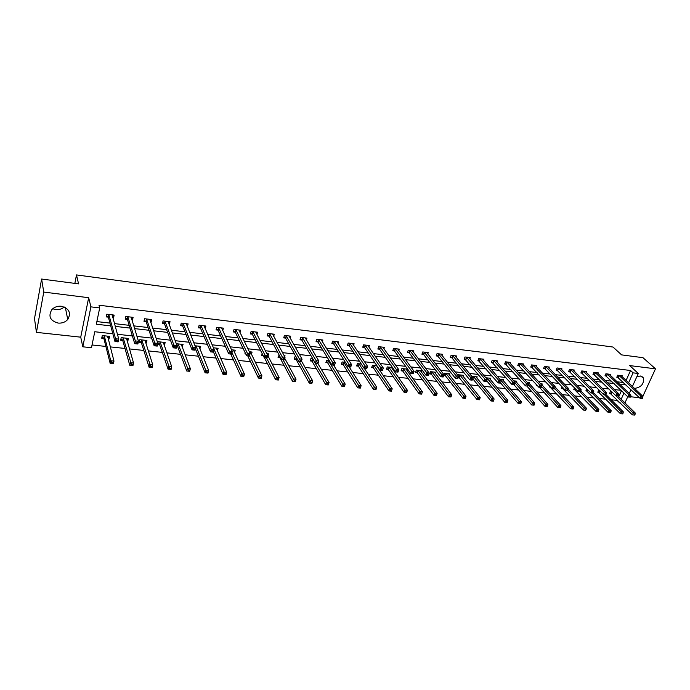 <?xml version="1.0" encoding="UTF-8"?>
<svg xmlns="http://www.w3.org/2000/svg" width="690" height="690" viewBox="0 0 690 690"><rect width="100%" height="100%" fill="white"/><g stroke="black" fill="none" stroke-linecap="round" stroke-linejoin="round"><path stroke-width="1.03" d="M64.222 306.99C61.841 309.034 59.004 309.896 55.709 309.577L52.707 308.784M58.15 323.084C62.083 323.394 65.283 322.196 67.741 319.496C71.363 312.984 69.233 308.568 61.35 306.248C57.537 305.912 54.381 307.024 51.888 309.577C47.998 316.244 50.077 320.738 58.15 323.084M634.36 388.306L634.8 388.375C641.321 387.237 644.193 383.752 643.408 377.922L640.432 375.998L636.861 376.645M112.85 333.762L94.772 331.743L91.468 347.708L82.8 346.803L90.908 306.86L99.696 307.93L96.324 324.222L110.719 325.87M80.73 337.169L88.665 297.709L43.755 292.077L41.607 279.036L34.5 318.608L36.441 332.364L80.73 337.169L82.8 346.803M69.535 315.787L69.267 312.096M630.513 396.741L639.44 397.707M620.258 402.9L619.56 402.822L619.749 402.399M611.185 399.777L617.11 400.398L619.56 402.822M92.029 344.974L105.881 346.432M110.271 346.898L125.002 348.45M129.435 348.924L143.805 350.442M148.29 350.908L162.305 352.392M166.833 352.866L180.513 354.315M185.084 354.798L198.435 356.204M203.05 356.696L216.074 358.067M220.722 358.559L233.436 359.904M238.128 360.396L250.53 361.707M255.257 362.207L267.366 363.483M272.127 363.984L283.944 365.234M288.739 365.735L300.271 366.959M305.101 367.468L316.356 368.65M321.212 369.167L332.201 370.323M337.082 370.841L347.803 371.97M352.719 372.488L363.19 373.601M368.124 374.118L378.344 375.196M383.304 375.722L393.283 376.774M398.259 377.301L408.006 378.327M413.008 378.853L422.513 379.862M427.541 380.388L436.822 381.372M441.867 381.906L450.932 382.855M455.995 383.39L464.844 384.33M469.925 384.865L478.558 385.779M483.656 386.314L492.091 387.202M497.205 387.746L505.434 388.617M510.566 389.151L518.595 390.005M523.745 390.549L531.585 391.377M536.742 391.92L544.393 392.722M549.568 393.274L557.037 394.059M562.221 394.602L569.509 395.379M574.701 395.922L581.817 396.672M587.026 397.224L593.969 397.957M599.187 398.51L605.967 399.225M43.755 292.077L36.441 332.364M642.847 396.319L655.5 368.822L629.711 365.588L638.302 373.48L632.411 386.46M41.607 279.036L78.565 283.875L76.487 274.922L613.013 347.044L621.595 354.884L642.959 357.679L655.5 368.822M76.487 274.922L74.848 283.383M618.723 396.802L621.474 390.678M611.676 391.618L610.469 391.48L609.572 393.498L610.779 393.628M599.351 390.255L598.687 390.186L597.79 392.213L599.024 392.351M586.862 388.884L585.862 390.92L587.112 391.058M574.537 387.832L573.778 389.6L575.046 389.738M562.126 386.874L561.539 388.272L562.816 388.41M554.519 386.038L554.803 385.356L553.777 385.244M549.551 385.926L549.136 386.918L550.43 387.064M541.9 384.934L542.288 383.976L540.572 383.787M536.803 384.986L536.57 385.555L537.407 385.641M529.213 383.571L529.618 382.588L527.177 382.32M516.361 382.191L516.775 381.173L513.601 380.82M503.338 380.794L503.752 379.741L499.827 379.31M490.133 379.379L490.555 378.284L485.864 377.766M476.747 377.956L477.178 376.818L471.9 376.473M463.18 376.507L463.62 375.326L458.358 374.748L458.048 375.558M458.367 377.033L458.954 377.102M449.423 375.041L449.871 373.808L444.533 373.221L443.868 375.041M443.739 375.446L445.162 375.602M435.468 373.557L435.933 372.272L430.517 371.677L429.715 373.92L431.172 374.075M421.323 372.048L421.797 370.72L416.303 370.116L415.509 372.367L416.993 372.531M406.971 370.53L407.462 369.141L401.891 368.529L401.106 370.797L402.606 370.961M392.438 367.494L387.271 366.925L386.495 369.21L388.013 369.374M392.774 367.96L392.42 368.995M376.981 365.786L372.436 365.286L371.669 367.598L373.212 367.761M377.81 366.994L377.654 367.434M361.293 364.061L357.394 363.63L356.635 365.959L358.205 366.131M345.362 362.31L342.128 361.957L341.378 364.294L342.964 364.467M329.19 360.534L326.629 360.249L325.896 362.612L327.509 362.785M312.76 358.722L310.914 358.515L310.181 360.905L311.82 361.077M296.079 356.885L294.949 356.764L294.242 359.162L295.906 359.343M284.72 356.678L285.013 355.669L284.116 355.574M279.131 355.022L278.053 357.403L279.743 357.584M268.048 356.049L268.669 353.866L266.866 353.668M262.183 353.642L261.622 355.617L263.269 355.79M251.427 354.358L252.074 352.047L249.332 351.745M245.209 352.832L244.941 353.798L245.709 353.884M234.548 352.659L235.221 350.192L231.521 349.787M217.341 350.796L218.109 348.303L213.417 347.795M199.867 348.89L200.73 346.397L195.011 345.768M182.108 346.958L183.074 344.448L176.295 343.706M176.735 346.371L177.442 346.449M164.073 344.991L164.53 345.043L165.143 342.481L158.165 341.714L157.812 343.197M157.665 344.293L159.442 344.491M145.745 342.999L146.323 343.059L146.918 340.472L139.837 339.696L139.242 342.292L141.157 342.499M127.115 340.964L127.831 341.041L128.409 338.436L121.207 337.643L120.638 340.265L122.579 340.472M108.183 338.911L109.029 338.997L109.598 336.366L102.275 335.564L101.723 338.204L103.698 338.419M626.063 380.466L630.548 370.495L98.989 305.213L99.696 307.93M96.876 321.592L109.969 323.101M114.445 323.619L129.168 325.326M133.696 325.853L148.057 327.509M152.637 328.043L166.644 329.665M171.275 330.2L184.92 331.778M189.603 332.321L202.92 333.865M207.647 334.409L220.628 335.909M225.397 336.461L238.059 337.928M242.871 338.488L255.214 339.911M260.07 340.472L272.11 341.869M277.001 342.438L288.748 343.793M293.681 344.362L305.135 345.69M310.095 346.268L321.273 347.562M326.267 348.139L337.169 349.399M342.197 349.977L352.832 351.21M357.886 351.797L368.262 352.995M373.342 353.582L383.459 354.755M388.574 355.35L398.44 356.488M403.581 357.084L413.207 358.196M418.373 358.8L427.766 359.887M432.949 360.482L442.109 361.543M447.318 362.147L456.254 363.182M461.489 363.785L470.2 364.794M475.453 365.407L483.957 366.39M489.227 366.994L497.516 367.96M502.812 368.572L510.893 369.504M516.198 370.116L524.09 371.03M529.411 371.651L537.105 372.54M542.443 373.152L549.947 374.023M555.295 374.644L562.617 375.489M567.974 376.11L575.115 376.938M580.488 377.559L587.449 378.362M592.839 378.991L599.627 379.776M605.027 380.397L611.642 381.165M617.05 381.794L623.501 382.536M621.871 376.507L622.207 375.74L617.705 375.205L616.791 377.249L618.007 377.396M610.098 375.119L610.443 374.342L605.88 373.79L604.975 375.852L606.208 375.998M598.178 373.721L598.532 372.919L593.909 372.367L593.003 374.437L594.254 374.592M586.103 372.307L586.457 371.479L581.774 370.918L580.885 373.005L582.144 373.161M573.864 370.875L574.235 370.013L569.483 369.452L568.595 371.556L569.88 371.703M561.47 369.426L561.841 368.538L557.028 367.96L556.149 370.082L557.442 370.237M548.904 367.951L549.283 367.037L544.41 366.45L543.53 368.589L544.85 368.745M536.173 366.468L536.561 365.519L531.619 364.924L530.748 367.08L532.085 367.235M523.27 364.958L523.658 363.975L518.656 363.38L517.785 365.553L519.139 365.709M510.186 363.432L510.591 362.414L505.511 361.81L504.657 364.001L506.029 364.156M496.929 361.888L497.335 360.836L492.194 360.223L491.34 362.423L492.729 362.586M483.483 360.327L483.897 359.231L478.688 358.61L477.842 360.827L479.248 360.991M469.856 358.74L470.278 357.601L464.991 356.971L464.154 359.214L465.586 359.378M456.03 357.135L456.47 355.954L451.105 355.315L450.277 357.567L451.726 357.739M442.014 355.514L442.463 354.281L437.02 353.634L436.201 355.911L437.676 356.083M427.8 353.875L428.257 352.59L422.737 351.935L421.935 354.22L423.419 354.393M413.379 352.211L413.853 350.865L408.256 350.201L407.454 352.512L408.963 352.685M398.76 350.52L399.234 349.123L393.559 348.45L392.765 350.77L394.301 350.951M383.916 348.821L384.408 347.355L378.646 346.665L377.87 349.011L379.422 349.192M368.865 347.087L369.366 345.561L363.527 344.862L362.75 347.225L364.329 347.415M353.582 345.345L354.099 343.732L348.174 343.025L347.415 345.414L349.011 345.604M338.083 343.577L338.618 341.886L332.597 341.171L331.847 343.568L333.468 343.767M322.342 341.791L322.894 340.015L316.779 339.282L316.046 341.705L317.693 341.895M306.369 339.98L306.938 338.109L300.737 337.367L300.003 339.808L301.677 340.006M290.154 338.152L290.74 336.168L284.444 335.418L283.728 337.884L285.427 338.083M273.689 336.315L274.292 334.21L267.901 333.443L267.194 335.927L268.919 336.134M256.965 334.452L257.594 332.218L251.1 331.442L250.41 333.943L252.161 334.15M239.991 332.571L240.629 330.191L234.039 329.406L233.367 331.933L235.143 332.14M221.818 327.948L222.741 330.674L223.413 328.138L216.712 327.336L216.048 329.889L217.859 330.096M205.137 328.595L205.913 326.042L199.117 325.231L198.461 327.81L200.298 328.026M187.257 326.482L188.146 323.921L181.237 323.101L180.599 325.697L182.471 325.913M169.093 324.335L170.085 321.773L163.064 320.928L162.452 323.55L164.349 323.774M150.627 322.152L151.136 322.213L151.74 319.582L144.607 318.728L144.003 321.368L145.935 321.6M131.868 319.936L132.506 320.013L133.092 317.357L125.839 316.486L125.261 319.151L127.219 319.384M112.789 317.676L113.574 317.771L114.143 315.089L106.769 314.209L106.208 316.9L108.201 317.133M88.665 297.709L90.908 306.86M630.548 370.495L633.084 372.841L638.302 373.48M621.129 390.333L614.454 389.591M609.003 388.988L602.154 388.22M596.712 387.616L589.683 386.84M584.258 386.228L577.047 385.425M571.63 384.83L564.239 384.002M558.84 383.399L551.258 382.562M545.868 381.958L538.088 381.096M532.715 380.492L524.745 379.603M519.38 379.008L511.204 378.103M505.856 377.508L497.473 376.568M492.143 375.981L483.543 375.024M478.239 374.429L469.424 373.445M464.129 372.859L455.089 371.85M449.82 371.263L440.548 370.237M435.295 369.65L425.79 368.589M420.564 368.012L410.817 366.925M405.616 366.347L395.62 365.234M390.445 364.656L380.199 363.518M375.041 362.94L364.536 361.776M359.412 361.206L348.64 360.007M343.542 359.438L332.494 358.205M327.431 357.644L316.098 356.385M311.069 355.824L299.443 354.531M294.449 353.97L282.529 352.65M277.57 352.098L265.348 350.736M260.423 350.184L247.891 348.795M243.009 348.252L230.158 346.82M225.311 346.277L212.132 344.81M207.328 344.276L193.804 342.775M189.051 342.24L175.182 340.696M170.473 340.17L156.242 338.592M151.584 338.074L136.982 336.444M132.376 335.935L117.404 334.271M621.19 399.217L623.958 393.076M630.971 389.643L629.228 393.481M627.753 396.741L624.95 402.908M628.573 382.838L633.084 372.841M115.213 326.387L130.005 328.078M134.55 328.604L148.971 330.26M153.577 330.786L167.636 332.39M172.284 332.925L185.998 334.495M190.699 335.038L204.059 336.565M208.811 337.108L221.844 338.609M226.631 339.152L239.344 340.61M244.174 341.162L256.568 342.585M261.441 343.146L273.533 344.526M278.441 345.095L290.231 346.44M295.182 347.01L306.679 348.329M311.656 348.899L322.877 350.184M327.888 350.753L338.825 352.012M343.87 352.59L354.539 353.815M359.619 354.393L370.021 355.583M375.127 356.169L385.279 357.334M390.411 357.92L400.312 359.059M405.461 359.645L415.121 360.749M420.305 361.344L429.723 362.423M434.924 363.018L444.118 364.079M449.345 364.674L458.307 365.7M463.551 366.304L472.296 367.304M477.558 367.908L486.088 368.883M491.375 369.486L499.689 370.444M504.994 371.048L513.101 371.979M518.423 372.591L526.332 373.497M531.671 374.109L539.39 374.989M544.738 375.602L552.259 376.464M557.624 377.085L564.963 377.922M570.337 378.534L577.495 379.362M582.886 379.974L589.864 380.777M595.263 381.398L602.068 382.174M607.476 382.795L614.109 383.554M619.534 384.175L626.002 384.916M216.436 348.476L217.445 350.805M199.108 346.527L200.083 348.916M204.257 326.275L205.258 328.613M181.513 344.534L182.445 346.992M186.542 324.11L187.508 326.508M163.633 342.499L164.53 345.043M168.541 321.902L169.464 324.378M145.478 340.429L146.323 343.059M150.256 319.651L151.136 322.213M127.029 338.307L127.831 341.041M131.678 317.348L132.506 320.013M108.304 336.228L109.029 338.997M112.789 314.985L113.574 317.771M642.364 398.458L642.752 397.613L641.985 397.535L641.596 398.372L642.364 398.458L640.044 398.277L641.001 396.189L618.921 375.351M641.985 397.535L641.001 396.189L642.925 396.396L621 375.602M641.596 398.372L640.044 398.277L617.015 376.757M642.752 397.613L642.925 396.396M634.714 415.07L635.093 414.25L634.326 414.173L633.946 415.001L634.714 415.07L632.411 414.888L633.36 412.827L635.274 413.017L617.774 395.87L615.791 395.663L593.227 373.928M609.796 392.99L632.411 414.888L633.946 415.001M615.894 395.672L634.326 414.173M635.274 413.017L635.093 414.25M630.332 397.155L630.712 396.31L629.936 396.224L629.556 397.069L630.332 397.155L627.995 396.974L628.952 394.87L607.114 373.937M629.936 396.224L628.952 394.87L630.902 395.085L609.218 374.187M629.556 397.069L627.995 396.974L605.199 375.351M630.712 396.31L630.902 395.085M617.343 395.75L618.128 395.836L618.516 394.982L617.723 394.896L617.343 395.75L615.791 395.663L616.748 393.533L595.159 372.514M617.723 394.896L616.748 393.533L618.714 393.748L597.29 372.764M618.516 394.982L618.714 393.748M622.716 413.888L623.096 413.06L622.32 412.982L621.94 413.81L622.716 413.888L620.405 413.707L621.354 411.628L623.286 411.827L605.803 394.421M598.023 391.696L620.405 413.707L621.94 413.81M604.086 394.395L622.32 412.982M623.286 411.827L623.096 413.06M610.564 412.689L610.935 411.852L610.15 411.775L609.779 412.62L610.564 412.689L608.244 412.508L609.184 410.421L611.142 410.61L593.434 392.688M586.095 390.385L608.244 412.508L609.779 412.62M592.115 393.102L610.15 411.775M611.142 410.61L610.935 411.852M605.768 394.499L606.148 393.645L605.354 393.559L604.975 394.413L605.768 394.499L603.422 394.326L604.371 392.179L583.041 371.065M605.354 393.559L604.371 392.179L606.363 392.403L585.198 371.324M604.975 394.413L603.422 394.326L581.109 372.479M606.148 393.645L606.363 392.403M593.236 393.145L593.616 392.282L592.805 392.196L592.425 393.059L593.236 393.145L590.882 392.964L591.822 390.807L570.768 369.599M592.805 392.196L591.822 390.807L593.84 391.032L572.95 369.866M592.425 393.059L590.882 392.964L568.819 371.013M593.616 392.282L593.84 391.032M580.54 391.773L580.911 390.902L580.092 390.807L579.712 391.679L580.54 391.773L578.168 391.592L579.108 389.419L558.331 368.115M580.092 390.807L579.108 389.419L581.153 389.643L560.547 368.382M579.712 391.679L578.168 391.592L556.373 369.53M580.911 390.902L581.153 389.643M598.247 411.481L598.618 410.636L597.825 410.559L597.445 411.404L598.247 411.481L595.918 411.3L596.85 409.187L598.834 409.386L580.902 390.92M574.02 389.057L595.918 411.3L597.445 411.404M579.997 391.791L597.825 410.559M598.834 409.386L598.618 410.636M585.758 410.248L586.129 409.403L585.327 409.325L584.956 410.171L585.758 410.248L583.421 410.067L584.352 407.945L586.362 408.144L568.129 389.031M561.781 387.711L583.421 410.067L584.956 410.171M566.826 390.29L565.283 390.204L566.214 388.013L546.075 366.873L545.195 369.012L565.283 390.204L567.654 390.376L568.034 389.505L567.197 389.41L566.826 390.29L567.654 390.376L585.327 409.325M586.362 408.144L586.129 409.403M573.105 409.006L573.476 408.152L572.657 408.066L572.286 408.92L573.105 409.006L570.759 408.816L571.682 406.677L573.718 406.884L555.183 387.099M549.378 386.348L570.759 408.816L572.286 408.92M554.769 388.574L572.657 408.066M573.718 406.884L573.476 408.152M560.271 407.738L560.642 406.876L559.814 406.798L559.443 407.661L560.271 407.738L557.925 407.557L558.84 405.401L560.91 405.608L540.986 383.838M539.554 387.418L557.925 407.557L559.443 407.661M541.702 386.711L559.814 406.798M560.91 405.608L560.642 406.876M547.274 406.462L547.636 405.591L546.791 405.504L546.428 406.376L547.274 406.462L544.91 406.272L545.816 404.107L547.912 404.314L528.29 382.441M526.815 386.046L544.91 406.272L546.428 406.376M528.411 384.735L546.791 405.504M547.912 404.314L547.636 405.591M534.086 405.159L534.448 404.288L533.594 404.202L533.232 405.073L534.086 405.159L531.714 404.978L532.611 402.788L534.741 403.003L515.43 381.027M513.903 384.649L531.714 404.978L533.232 405.073M514.93 382.7L533.594 404.202M534.741 403.003L534.448 404.288M520.717 403.848L521.071 402.96L520.208 402.874L519.846 403.762L520.717 403.848L518.337 403.659L519.225 401.451L521.39 401.666L502.389 379.586M500.569 382.941L518.337 403.659L519.846 403.762M500.069 379.336L520.208 402.874M521.39 401.666L521.071 402.96M507.159 402.512L507.512 401.623L506.632 401.537L506.279 402.425L507.159 402.512L504.77 402.322L505.649 400.105L507.84 400.321L489.175 378.137M486.778 380.871L504.77 402.322L506.279 402.425M486.821 377.879L506.632 401.537M507.84 400.321L507.512 401.623M493.402 401.157L493.755 400.26L492.867 400.174L492.513 401.071L493.402 401.157L491.004 400.968L491.884 398.734L494.109 398.949L475.781 376.662M472.754 378.724L491.004 400.968L492.513 401.071M473.392 376.395L492.867 400.174M494.109 398.949L493.755 400.26M479.455 399.777L479.809 398.88L478.903 398.794L478.558 399.691L479.455 399.777L477.049 399.596L477.92 397.337L480.171 397.561L462.205 375.17M458.462 376.74L477.049 399.596L478.558 399.691M459.782 374.903L478.903 398.794M480.171 397.561L479.809 398.88M465.31 398.389L465.655 397.483L464.741 397.388L464.396 398.294L465.31 398.389L462.895 398.199L463.758 395.931L466.043 396.155L448.44 373.652M443.981 374.739L445.49 375.878L462.895 398.199L464.396 398.294M445.973 373.385L464.741 397.388M466.043 396.155L465.655 397.483M450.958 396.974L451.295 396.06L450.372 395.965L450.027 396.879L450.958 396.974L448.534 396.785L449.388 394.49L451.7 394.723L434.476 372.117M429.974 373.195L431.5 374.351L448.534 396.785L450.027 396.879M431.983 371.841L450.372 395.965M451.7 394.723L451.295 396.06M436.391 395.543L436.736 394.62L435.787 394.525L435.45 395.448L436.313 395.586L433.958 395.353L434.804 393.041L437.158 393.274L420.314 370.556M415.768 371.625L417.312 372.816L433.958 395.353L435.45 395.448M417.786 370.28L435.787 394.525M437.158 393.274L436.736 394.62M421.616 394.085L421.952 393.153L420.995 393.059L420.659 393.99L421.555 394.128L419.175 393.895L420.012 391.566L422.392 391.808L405.962 368.978M401.364 370.038L402.926 371.246L419.175 393.895L420.659 393.99M403.4 368.693L420.995 393.059M422.392 391.808L421.952 393.153M406.617 392.61L406.953 391.67L405.979 391.575L405.651 392.515L406.591 392.653L404.168 392.42L404.996 390.074L407.419 390.316L391.394 367.373M386.762 368.426L388.332 369.659L404.168 392.42L405.651 392.515M388.798 367.089L405.979 391.575M407.419 390.316L406.953 391.67M391.73 390.161L390.747 390.066L390.419 391.014L391.403 391.109L392.213 388.798L391.394 391.161L388.944 390.92L389.755 388.556L392.213 388.798L376.628 365.752M371.936 366.787L373.523 368.046L388.944 390.92L390.419 391.014M373.989 365.459L390.747 390.066M376.274 388.634L375.274 388.539L374.955 389.488L375.955 389.591L376.783 387.263L375.972 389.643L373.48 389.393L374.291 387.012L376.783 387.263L364.415 368.495M356.903 365.122L358.507 366.416L373.48 389.393L374.955 389.488M358.964 363.803L375.274 388.539M360.585 387.081L359.576 386.978L359.257 387.944L360.266 388.039L361.12 385.701L360.327 388.099L357.791 387.849L358.584 385.443L361.12 385.701L349.123 366.839M341.654 363.44L343.266 364.76L357.791 387.849L359.257 387.944M343.715 362.129L359.576 386.978M344.664 385.503L343.629 385.399L343.318 386.374L344.345 386.478L345.216 384.114L344.431 386.538L341.861 386.279L342.645 383.856L345.216 384.114L333.598 365.165M326.172 361.724L327.81 363.078L341.861 386.279L343.318 386.374M328.25 360.43L343.629 385.399M567.197 389.41L566.214 388.013L568.293 388.237L547.972 366.882M545.195 369.012L543.763 368.029M568.034 389.505L568.293 388.237M554.605 388.962L554.967 388.082L554.13 387.996L553.76 388.875L554.605 388.962L552.216 388.789L553.139 386.581L532.956 365.088M554.13 387.996L553.139 386.581L555.243 386.814L535.224 365.355M553.76 388.875L552.216 388.789L530.981 366.502M554.967 388.082L555.243 386.814M541.365 387.53L541.728 386.642L540.874 386.555L540.503 387.444L541.365 387.53L538.968 387.357L539.882 385.132L520.01 363.544M540.874 386.555L539.882 385.132L542.021 385.365L522.313 363.82M540.503 387.444L538.968 387.357L518.026 364.958M541.728 386.642L542.021 385.365M527.936 386.081L528.298 385.184L527.427 385.089L527.065 385.986L527.936 386.081L525.53 385.908L526.444 383.666L506.883 361.974M527.427 385.089L526.444 383.666L528.609 383.899L509.22 362.25M527.065 385.986L525.53 385.908L504.89 363.389M528.298 385.184L528.609 383.899M514.317 384.606L514.68 383.709L513.8 383.614L513.438 384.511L514.317 384.606L511.902 384.434L512.808 382.174L493.583 360.387M513.8 383.614L512.808 382.174L515.007 382.415L495.946 360.672M513.438 384.511L511.902 384.434L491.582 361.802M514.68 383.709L515.007 382.415M500.509 383.114L500.862 382.208L499.974 382.113L499.612 383.019L500.509 383.114L498.085 382.941L498.982 380.664L480.093 358.774M499.974 382.113L498.982 380.664L501.207 380.906L482.5 359.067M499.612 383.019L498.085 382.941L478.084 360.189M500.862 382.208L501.207 380.906M486.493 381.605L486.847 380.682L485.941 380.587L485.588 381.501L486.493 381.605L484.07 381.423L484.949 379.129L466.423 357.144M485.941 380.587L484.949 379.129L487.209 379.379L468.855 357.437M485.588 381.501L484.07 381.423L464.405 358.55M486.847 380.682L487.209 379.379M472.279 380.061L472.633 379.138L471.71 379.043L471.365 379.966L472.132 380.13L469.838 379.888L470.718 377.577L452.554 355.488M471.71 379.043L470.718 377.577L473.012 377.827L473.504 376.481M455.02 355.781L473.012 377.827L472.633 379.138M471.365 379.966L469.838 379.888L452.054 358.015L450.527 356.894M457.858 378.508L458.203 377.577L457.272 377.473L456.927 378.405L457.737 378.577L455.409 378.327L456.28 375.998L438.495 353.815M457.272 377.473L456.28 375.998L458.609 376.248L440.996 354.108M456.927 378.405L455.409 378.327L438.003 356.359L436.46 355.212M458.203 377.577L458.609 376.248M443.221 376.921L443.567 375.981L442.626 375.878L442.281 376.818L443.127 376.999L440.763 376.74L441.626 374.394L424.229 352.107M442.626 375.878L441.626 374.394L443.989 374.653L426.774 352.409M442.281 376.818L440.763 376.74L423.746 354.669L422.185 353.504M443.567 375.981L443.989 374.653M428.369 375.317L428.714 374.368L427.757 374.265L427.412 375.213L428.3 375.395L425.911 375.136L426.756 372.773L409.765 350.382M427.757 374.265L426.756 372.773L429.154 373.031L412.344 350.693M427.412 375.213L425.911 375.136L409.282 352.961L407.712 351.771M428.714 374.368L429.154 373.031M413.301 373.687L413.638 372.729L412.663 372.626L412.327 373.583L413.258 373.773L410.826 373.506L411.663 371.125L395.094 348.631M412.663 372.626L411.663 371.125L414.095 371.384L397.707 348.942M412.327 373.583L410.826 373.506L394.62 351.236L393.024 350.011M413.638 372.729L414.095 371.384M397.345 370.961L397.009 371.927L398.001 372.031L398.337 371.073L397.345 370.961L396.345 369.443L398.82 369.719L397.983 372.117L395.517 371.85L396.345 369.443L380.207 346.854M382.855 347.173L398.82 369.719L398.337 371.073M397.009 371.927L395.517 371.85L379.741 349.476L378.129 348.226M381.794 369.271L381.466 370.245L382.467 370.358L382.795 369.383L381.794 369.271L380.794 367.744L383.304 368.02L382.484 370.444L379.974 370.176L380.794 367.744L365.105 345.052M367.796 345.371L383.304 368.02L382.795 369.383M381.466 370.245L379.974 370.176L364.639 347.691L363.018 346.423M366.002 367.563L365.683 368.538L366.701 368.65L367.02 367.675L366.002 367.563L365.001 366.019L367.554 366.304L366.744 368.745L364.199 368.469L365.001 366.019L349.778 343.223M352.504 343.542L367.554 366.304L367.02 367.675M365.683 368.538L364.199 368.469L349.321 345.888L347.674 344.577M349.968 365.821L349.649 366.804L350.684 366.916L351.003 365.933L349.968 365.821L348.968 364.268L351.555 364.553L350.762 367.02L348.174 366.735L348.968 364.268L334.219 341.36M336.996 341.697L351.555 364.553L351.003 365.933M349.649 366.804L348.174 366.735L333.77 344.051L332.114 342.714M333.693 364.053L333.373 365.045L334.426 365.157L334.736 364.165L333.693 364.053L332.692 362.491L335.314 362.776L334.529 365.26L331.907 364.976L332.692 362.491L318.435 339.48M321.247 339.816L335.314 362.776L334.736 364.165M333.373 365.045L331.907 364.976L317.995 342.188L316.313 340.817M317.15 362.259L316.839 363.259L317.909 363.371L318.219 362.371L317.15 362.259L316.149 360.68L318.823 360.974L318.047 363.483L315.382 363.19L316.149 360.68L302.41 337.565M305.265 337.91L318.823 360.974L318.219 362.371M316.839 363.259L315.382 363.19L301.978 340.291L300.279 338.894M300.357 360.43L300.047 361.439L301.133 361.56L301.435 360.551L300.357 360.43L299.356 358.843L302.065 359.145L301.306 361.672L298.598 361.379L299.356 358.843L286.143 335.625M289.041 335.97L302.065 359.145L301.435 360.551M300.047 361.439L298.598 361.379L285.712 338.376L283.995 336.944M283.288 358.576L282.986 359.602L284.09 359.714L284.392 358.697L283.288 358.576L282.288 356.98L285.039 357.282L284.297 359.835L281.546 359.533L282.288 356.98L269.626 333.649M272.567 334.003L285.039 357.282L284.392 358.697M282.986 359.602L281.546 359.533L269.204 336.418L267.47 334.952M265.952 356.696L265.659 357.722L266.78 357.843L267.073 356.816L265.952 356.696L264.951 355.083L267.746 355.393L267.013 357.963L264.218 357.662L264.951 355.083L252.851 331.649M255.843 332.261L267.746 355.393L267.073 356.816M265.659 357.722L264.218 357.662L252.437 334.426L250.686 332.934M248.331 354.781L248.046 355.824L249.185 355.945L249.47 354.902L248.331 354.781L247.331 353.159L250.177 353.47L249.452 356.066L246.615 355.764L247.331 353.159L235.825 329.613M238.861 329.975L250.177 353.47L249.47 354.902M248.046 355.824L246.615 355.764L235.402 332.399L233.643 330.889M230.426 352.832L230.141 353.884L231.297 354.013L231.581 352.961L230.426 352.832L229.425 351.201L232.314 351.521L231.607 354.143L228.726 353.823L229.425 351.201L218.523 327.552M221.611 327.923L232.314 351.521L231.581 352.961M230.141 353.884L228.726 353.823L218.135 330.398L216.332 328.802M204.214 326.448L204.361 325.861M212.227 350.856L211.951 351.917L213.124 352.047L213.4 350.986L212.227 350.856L211.226 349.218L214.167 349.537L213.477 352.176L210.545 351.865L211.226 349.218L200.954 325.456M204.085 325.827L214.167 349.537L213.4 350.986M211.951 351.917L210.545 351.865L200.566 328.319L198.746 326.68M186.447 324.473L186.628 323.748M193.726 348.847L193.45 349.916L194.649 350.046L194.916 348.976L193.726 348.847L192.726 347.191L195.71 347.519L195.037 350.184L192.053 349.865L192.726 347.191L183.1 323.325M186.283 323.705L195.71 347.519L196.055 346.156L205.767 370.22L208.682 370.513L198.91 346.19M193.45 349.916L192.053 349.865L182.729 326.215L180.883 324.524M194.916 348.976L195.71 347.519M328.492 383.907L327.448 383.804L327.138 384.779L328.181 384.882L329.07 382.502L328.293 384.942L325.689 384.692L326.456 382.243L329.07 382.502L317.849 363.457M310.466 359.982L312.122 361.37L325.689 384.692L327.138 384.779M312.553 358.697L327.448 383.804M312.07 382.277L311.009 382.174L310.698 383.157L311.759 383.269L312.665 380.871L311.906 383.329L309.258 383.071L310.017 380.604L312.665 380.871L301.487 361.068M294.518 358.222L296.191 359.637L309.258 383.071L310.698 383.157M299.27 361.448L311.009 382.174M295.389 380.63L294.311 380.526L294.009 381.518L295.087 381.622L296.019 379.207L295.268 381.691L292.577 381.432L293.319 378.939L296.019 379.207L284.737 358.326M278.337 356.428L280.028 357.877L292.577 381.432L294.009 381.518M280.028 357.877L280.252 357.118L280.028 357.877M283.004 359.697L294.311 380.526M278.45 378.948L277.354 378.845L277.052 379.845L278.148 379.957L279.096 377.525L278.363 380.026L275.629 379.759L276.362 377.249L279.096 377.525L267.737 355.445M264.425 357.687L275.629 379.759L277.052 379.845M261.907 354.6L263.226 355.704M266.487 357.912L277.354 378.845M261.234 377.249L260.121 377.137L259.837 378.155L260.941 378.258L261.915 375.817L261.191 378.336L258.414 378.068L259.138 375.533L261.915 375.817L250.332 351.857M247.727 355.885L258.414 378.068L259.837 378.155M249.547 355.747L260.121 377.137M243.751 375.515L242.613 375.403L242.337 376.43L243.466 376.542L244.458 374.075L243.743 376.619L240.922 376.343L241.629 373.79L244.458 374.075L233.453 349.994M230.771 354.048L240.922 376.343L242.337 376.43M231.987 352.745L242.613 375.403M216.522 348.131L216.401 348.623M225.975 373.756L224.828 373.644L224.552 374.679L225.699 374.791L226.717 372.307L226.018 374.877L223.155 374.592L223.845 372.022L226.717 372.307L216.315 348.114M213.503 352.064L223.155 374.592L224.552 374.679M214.159 349.554L224.828 373.644M199.186 346.225L199.03 346.837M207.923 371.97L208.682 370.513L208.009 373.1L205.094 372.816L205.767 370.22L206.75 371.858L206.483 372.893L207.647 373.014L207.923 371.97L206.75 371.858M195.417 348.683L205.094 372.816L206.483 372.893M181.574 344.284L181.384 345.043M189.569 370.159L188.379 370.038L188.111 371.091L189.302 371.203L190.362 368.684L189.698 371.298L186.74 371.004L187.395 368.391L190.362 368.684L181.229 344.25M176.847 345.906L177.701 346.751L186.74 371.004L188.111 371.091M178.063 343.905L188.379 370.038M168.403 322.489L168.619 321.592M174.915 346.803L174.648 347.889L175.864 348.019L176.131 346.941L174.915 346.803L173.915 345.138L176.951 345.466L176.295 348.157L173.259 347.829L173.915 345.138L164.962 321.161M168.196 321.54L176.951 345.466L176.131 346.941M174.648 347.889L173.259 347.829L164.6 324.076L162.737 322.334M175.864 348.019L176.295 348.157M163.677 342.318L163.452 343.24M170.904 368.313L169.706 368.193L169.447 369.254L170.646 369.366L171.732 366.83L171.086 369.469L168.075 369.167L168.722 366.528L171.732 366.83L163.263 342.274M157.855 343.025L159.692 344.793L168.075 369.167L169.447 369.254M160.054 341.921L169.706 368.193M171.086 369.469L170.646 369.366M150.058 320.496L150.308 319.41M155.785 344.733L155.526 345.819L156.768 345.949L157.018 344.862L155.785 344.733L154.793 343.051L157.881 343.387L157.242 346.104L154.155 345.768L154.793 343.051L146.53 318.961M149.816 319.349L157.881 343.387L157.018 344.862M155.526 345.819L154.155 345.768L146.185 321.894L144.288 320.108M156.768 345.949L157.242 346.104M145.504 340.317L145.245 341.438M151.938 366.433L150.713 366.312L150.463 367.382L151.688 367.503L152.792 364.941L152.171 367.606L149.109 367.304L149.73 364.63L152.792 364.941L145.012 340.265M139.544 340.981L141.407 342.801L149.109 367.304L150.463 367.382M141.752 339.903L150.713 366.312M152.171 367.606L151.688 367.503M131.411 318.47L131.712 317.184M136.335 342.62L136.085 343.715L137.345 343.853L137.586 342.749L136.335 342.62L135.344 340.92L138.483 341.265L137.862 344.008L134.722 343.663L135.344 340.92L127.805 316.719M131.143 317.124L138.483 341.265L137.586 342.749M136.085 343.715L134.722 343.663L127.46 319.686L125.546 317.84M137.345 343.853L137.862 344.008M127.029 338.29L126.701 339.549M132.653 364.527L131.402 364.398L131.16 365.476L132.411 365.605L133.541 363.018L132.929 365.709L129.815 365.407L130.427 362.707L133.541 363.018L126.468 338.221M120.931 338.902L122.82 340.782L129.815 365.407L131.16 365.476M123.156 337.859L131.402 364.398M132.929 365.709L132.411 365.605M112.418 316.348L112.806 314.933M116.55 340.472L116.308 341.576L117.585 341.714L117.826 340.61L116.55 340.472L115.558 338.755L118.749 339.109L118.145 341.878L114.954 341.533L115.558 338.755L108.77 314.45M112.159 314.856L118.749 339.109L117.826 340.61M116.308 341.576L114.954 341.533L108.434 317.443L106.493 315.528M117.585 341.714L118.145 341.878M108.261 336.22L107.856 337.617M113.039 362.586L111.771 362.457L111.53 363.544L112.798 363.673L113.962 361.068L113.367 363.785L110.202 363.475L110.788 360.749L113.962 361.068L107.623 336.151M102.017 336.789L103.931 338.73L110.202 363.475L111.53 363.544M104.259 335.78L110.788 360.749L111.771 362.457M113.367 363.785L112.798 363.673M619.275 375.61L618.369 377.654M619.042 375.42L618.128 377.473M610.9 393.705L611.78 391.722M611.133 393.895L612.004 391.937M607.476 374.196L606.562 376.257M607.235 374.014L606.329 376.076M595.513 372.773L594.607 374.851M595.272 372.591L594.375 374.661M599.136 392.429L599.869 390.773M599.369 392.61L600.084 390.988M587.225 391.127L587.794 389.824M587.457 391.316L588.009 390.048M583.395 371.324L582.498 373.419M583.162 371.142L582.265 373.23M571.122 369.866L570.225 371.97M570.88 369.676L569.992 371.781M558.676 368.382L557.796 370.504M558.443 368.193L557.563 370.314M575.158 389.815L575.555 388.884M575.391 390.005L575.77 389.108M562.937 388.487L563.161 387.961M563.161 388.677L563.368 388.185M486.64 378.698L486.933 377.956M486.847 378.939L487.149 378.146M472.892 378.853L473.72 376.671M459.066 377.18L459.894 374.981M459.281 377.378L460.109 375.179M445.274 375.679L446.085 373.463M445.49 375.878L446.301 373.661M431.285 374.153L432.095 371.919M431.5 374.351L432.302 372.117M417.105 372.609L417.899 370.358M417.312 372.816L418.106 370.565M402.719 371.048L403.503 368.779M402.926 371.246L403.71 368.978M388.125 369.461L388.901 367.175M388.332 369.659L389.108 367.373M373.325 367.848L374.092 365.545M373.523 368.046L374.299 365.743M358.308 366.209L359.067 363.889M358.507 366.416L359.266 364.096M343.077 364.553L343.827 362.216M343.266 364.76L344.017 362.414M327.621 362.871L328.354 360.508M327.81 363.078L328.552 360.715M545.842 366.692L544.962 368.822M533.301 365.355L532.421 367.503M533.068 365.165L532.197 367.313M520.346 363.811L519.484 365.976M520.122 363.621L519.26 365.786M507.228 362.241L506.365 364.432M506.995 362.052L506.141 364.234M493.919 360.654L493.065 362.854M493.695 360.465L492.841 362.664M480.43 359.05L479.584 361.267M480.206 358.852L479.36 361.077M466.75 357.42L465.914 359.654M466.535 357.222L465.698 359.456M452.882 355.764L452.054 358.015M452.666 355.566L451.838 357.817M438.823 354.082L438.003 356.359M438.607 353.892L437.788 356.161M424.557 352.383L423.746 354.669M424.341 352.185L423.531 354.479M410.084 350.658L409.282 352.961M409.877 350.46L409.075 352.771M395.413 348.907L394.62 351.236M395.206 348.709L394.413 351.038M380.518 347.13L379.741 349.476M380.319 346.932L379.535 349.278M365.415 345.328L364.639 347.691M365.208 345.129L364.441 347.493M350.08 343.499L349.321 345.888M349.882 343.301L349.123 345.681M334.529 341.645L333.77 344.051M334.331 341.447L333.581 343.844M318.737 339.765L317.995 342.188M318.538 339.558L317.797 341.981M302.703 337.85L301.978 340.291M302.513 337.652L301.789 340.092M286.436 335.909L285.712 338.376L286.436 335.909M286.247 335.711L285.531 338.169M269.911 333.943L269.204 336.427L269.902 333.934M269.73 333.736L269.022 336.22M253.135 331.942L252.445 334.443L253.127 331.916M252.954 331.735L252.264 334.236M236.101 329.906L235.419 332.433M235.928 329.699L235.247 332.226M218.799 327.845L218.135 330.398M218.626 327.638L217.962 330.182M201.221 325.749L200.566 328.319M201.049 325.542L200.402 328.112M183.368 323.619L182.729 326.215M183.204 323.412L182.565 325.999M311.932 361.163L312.656 358.783M312.122 361.37L312.846 358.99M296.01 359.43L296.528 357.687M296.191 359.637L296.691 357.981M279.847 357.67L280.097 356.825M195.581 347.182L195.891 345.94M177.537 346.535L178.158 343.991M177.701 346.751L178.322 344.207M165.221 321.454L164.6 324.076M165.065 321.247L164.444 323.86M159.537 344.577L160.149 342.007M159.692 344.793L160.304 342.223M146.789 319.254L146.185 321.894M146.634 319.047L146.03 321.687M141.252 342.585L141.847 339.998M141.407 342.801L141.993 340.213M128.047 317.021L127.46 319.686M127.9 316.814L127.314 319.47M122.673 340.567L123.251 337.945M122.82 340.782L123.398 338.169M109.003 314.752L108.434 317.443M108.856 314.537L108.296 317.228M103.793 338.505L104.345 335.866M103.931 338.73L104.492 336.09M67.741 319.496L65.36 307.55M643.408 377.922L641.674 376.326M236.084 329.88L235.402 332.399M218.773 327.802L218.109 330.355M201.195 325.697L200.54 328.268M183.333 323.558L182.695 326.146M195.684 347.458L196.029 346.095M177.666 346.682L178.287 344.138M165.186 321.376L164.565 323.998M159.657 344.715L160.27 342.145M146.746 319.168L146.142 321.807M141.364 342.714L141.959 340.118M128.004 316.926L127.417 319.591M122.768 340.679L123.346 338.065M108.951 314.64L108.382 317.331M103.88 338.618L104.44 335.978"/></g></svg>
